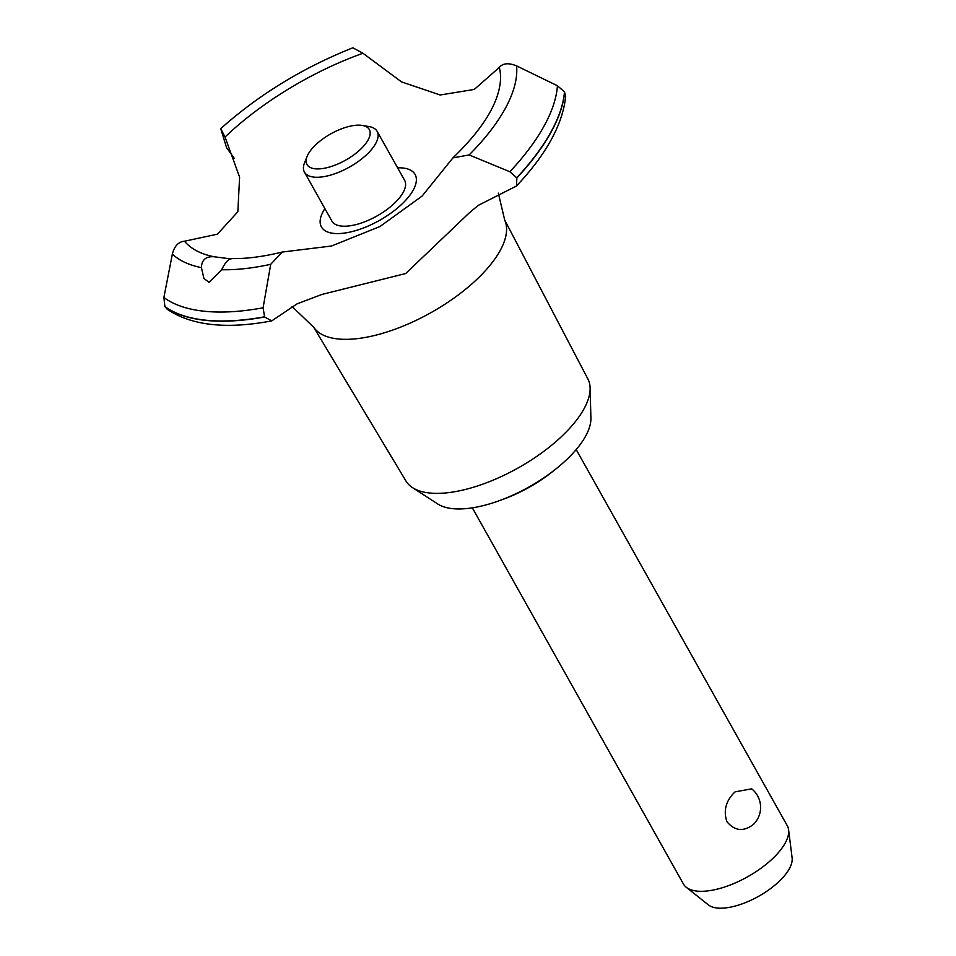 <?xml version="1.0" encoding="UTF-8"?>
<svg xmlns="http://www.w3.org/2000/svg" width="956" height="956" viewBox="0 0 956 956"><rect width="100%" height="100%" fill="white"/><g stroke="black" fill="none" stroke-linecap="round" stroke-linejoin="round"><path stroke-width="1.43" d="M504.505 219.677L587.856 378.899A104.312 44.084 150.7 0 1 590.115 388.005A104.312 44.084 150.7 0 1 561.865 436.235A104.312 44.084 150.7 0 1 412.538 487.656A104.312 44.084 150.7 0 1 405.942 480.988L313.472 326.88M590.115 388.005L590.904 418.13A89.912 38.001 150.7 0 1 566.55 459.716A89.912 38.001 150.7 0 1 437.848 504.027L412.538 487.656M498.327 193.136L504.744 220.203A109.558 46.306 150.7 0 1 476.901 279.331A109.558 46.306 150.7 0 1 338.042 338.962A109.558 46.306 150.7 0 1 313.795 327.358L292.106 306.553M264.621 317.01L263.091 307.796L270.715 264.31L282.187 252.061L331.517 246.015L379.998 226.5L422.122 196.064L452.917 157.895L469.121 154.92L509.859 171.745L516.873 177.936L516.467 186.014L478.251 205.385L469.085 213.057L405.643 273.547L321.933 294.436L297.065 303.865L271.767 320.881L264.621 317.01A233.407 98.647 150.7 0 1 205.755 320.38A233.407 98.647 150.7 0 1 164.922 306.661L167.228 309.254C191.427 325.614 226.273 329.485 271.767 320.881M516.467 186.014C546.342 154.286 562.737 124.423 565.665 96.413L564.494 91.848L557.432 85.753L516.587 65.892C508.64 62.642 502.88 63.156 499.307 67.422L474.26 89.434L440.166 94.991L401.508 81.881L362.969 53.261L352.836 47.8C302.801 67.757 258.765 94.716 220.728 128.654L225.03 137.031L239.598 177.123L237.853 211.742L217.418 234.172L184.532 241.223C178.485 241.725 174.434 246.015 172.355 254.105L163.882 297.495L164.922 306.661M264.513 316.818A233.407 98.647 150.7 0 1 205.66 320.188A233.407 98.647 150.7 0 1 164.814 306.47M270.715 264.31A198.717 83.985 150.7 0 1 221.673 269.735L209.006 282.319L203.915 278.423L201.405 267.632C201.716 259.829 205.958 256.208 214.108 256.758L231.041 258.933M232.153 258.634C228.723 258.574 225.234 262.279 221.673 269.747M735.068 791.867L751.691 788.831A23.816 23.816 0 0 1 754.105 823.737L753.364 824.478C743.517 831.959 734.686 831.027 726.895 821.67C723.202 810.545 725.927 800.614 735.068 791.867M472.336 507.839L683.409 883.965A59.547 25.167 -29.3 0 0 686.253 887.276A59.547 25.167 -29.3 0 0 772.567 858.691A59.547 25.167 -29.3 0 0 788.604 829.844A59.547 25.167 -29.3 0 0 787.266 825.697L576.193 449.559M788.604 829.844L792.118 857.914A48.708 20.59 150.7 0 1 778.997 881.528A48.708 20.59 150.7 0 1 708.396 904.902L686.253 887.276M360.484 149.363A35.73 15.093 -29.3 0 0 362.264 125.427A35.73 15.093 -29.3 0 0 315.803 144.714A35.73 15.093 -29.3 0 0 307.139 156.366A35.73 15.093 -29.3 0 0 322.088 168.614A35.73 15.093 -29.3 0 0 360.484 149.363M362.264 125.427L368.92 126.539A41.682 17.614 150.7 0 1 377.13 131.342A41.682 17.614 150.7 0 1 366.853 154.454A41.682 17.614 150.7 0 1 330.358 175.163A41.682 17.614 150.7 0 1 304.438 172.14A41.682 17.614 150.7 0 1 304.606 162.628L307.139 156.366M377.13 131.342L404.603 180.29A41.682 17.614 150.7 0 1 394.314 203.389A41.682 17.614 150.7 0 1 357.819 224.11A41.682 17.614 150.7 0 1 331.899 221.087L304.438 172.14M554.193 470.304A77.998 32.97 150.7 0 1 501.506 499.869M214.108 256.758A180.576 76.313 150.7 0 1 184.532 241.223M234.28 158.361L226.56 147.618L220.728 128.654M225.03 137.031A180.576 76.313 150.7 0 1 225.783 136.314A180.576 76.313 150.7 0 1 362.969 53.261M499.307 67.422A180.576 76.313 150.7 0 1 494.479 103.176A180.576 76.313 150.7 0 1 494.276 103.63M397.6 167.814A53.691 22.693 150.7 0 1 402.727 167.981A53.691 22.693 150.7 0 1 401.831 204.178A53.691 22.693 150.7 0 1 333.775 233.395A53.691 22.693 150.7 0 1 324.897 208.611M564.494 91.848A233.407 98.647 150.7 0 1 516.766 177.756M564.602 92.039A233.407 98.647 150.7 0 1 516.873 177.936M201.405 267.632A198.717 83.985 150.7 0 1 172.355 254.093M263.091 307.796A229.571 97.022 150.7 0 1 204.405 311.25A229.571 97.022 150.7 0 1 163.882 297.495M516.587 65.892A198.717 83.985 150.7 0 1 469.121 154.92M557.432 85.753A229.571 97.022 150.7 0 1 509.859 171.745M231.627 258.562C246.29 258.885 263.139 256.71 282.187 252.061M452.917 157.895C473.328 138.226 487.178 119.978 494.479 103.176"/></g></svg>
